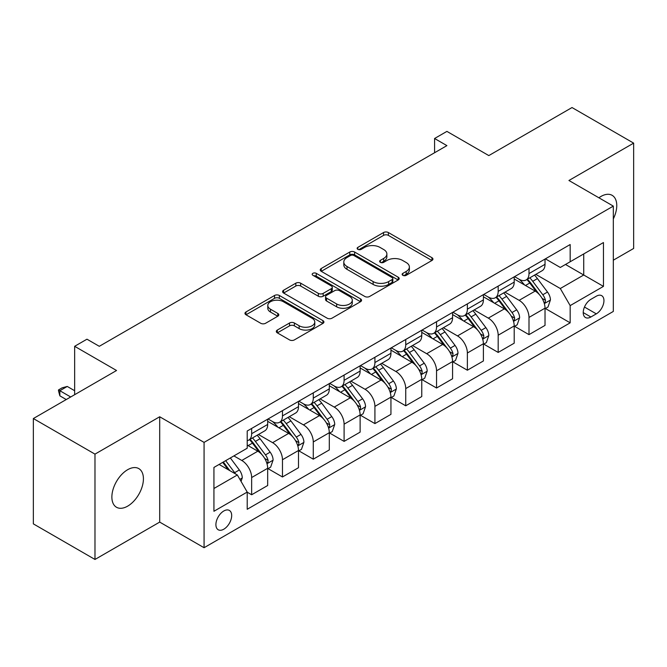 <?xml version="1.0" encoding="UTF-8"?>
<svg xmlns="http://www.w3.org/2000/svg" width="667" height="667" viewBox="0 0 667 667"><rect width="100%" height="100%" fill="white"/><g stroke="black" fill="none" stroke-linecap="round" stroke-linejoin="round"><path stroke-width="1" d="M402.843 275.329A2.393 1.384 0 0 0 406.228 275.329L431.941 260.48A3.418 1.976 0 0 0 432.941 259.088A3.418 1.976 0 0 0 431.941 257.687L388.386 232.541A3.418 1.976 0 0 0 383.542 232.541L357.837 247.382A2.393 1.384 0 0 0 357.137 248.366A2.393 1.384 0 0 0 357.837 249.341A2.393 1.384 0 0 0 361.222 249.341L364.549 247.424A10.947 6.32 0 0 1 380.04 247.424L383.667 249.516A10.947 6.32 0 0 1 386.877 253.985A10.947 6.32 0 0 1 383.667 258.454L380.34 260.38A2.393 1.384 0 0 0 379.64 261.356A2.393 1.384 0 0 0 380.34 262.331A2.393 1.384 0 0 0 383.725 262.331L387.052 260.413A10.947 6.32 0 0 1 402.543 260.413L406.17 262.506A10.947 6.32 0 0 1 409.38 266.975A10.947 6.32 0 0 1 406.17 271.452L402.843 273.37A2.393 1.384 0 0 0 402.143 274.345A2.393 1.384 0 0 0 402.843 275.329L402.843 273.37M127.647 506.153A22.311 12.881 120 0 0 142.221 486.485A22.311 12.881 120 0 0 138.803 468.609A22.311 12.881 120 0 0 127.647 469.71A22.311 12.881 120 0 0 113.073 489.378A22.311 12.881 120 0 0 116.492 507.253A22.311 12.881 120 0 0 127.647 506.153M613.315 218.909A22.311 12.881 120 0 0 612.139 195.331A22.311 12.881 120 0 0 600.984 196.431A22.311 12.881 120 0 0 598.908 197.791M223.795 529.206A11.156 6.445 120 0 0 231.082 519.376A11.156 6.445 120 0 0 229.373 510.438A11.156 6.445 120 0 0 223.795 510.989A11.156 6.445 120 0 0 216.508 520.819A11.156 6.445 120 0 0 218.217 529.765A11.156 6.445 120 0 0 223.795 529.206M277.314 330.057A3.418 1.976 0 0 0 276.313 331.457A3.418 1.976 0 0 0 277.314 332.85L289.536 339.903A3.418 1.976 0 0 0 294.372 339.903L322.928 323.42A3.418 1.976 0 0 0 323.929 322.028A3.418 1.976 0 0 0 322.928 320.627L279.373 295.481A3.418 1.976 0 0 0 274.529 295.481L245.973 311.964A3.418 1.976 0 0 0 244.972 313.365A3.418 1.976 0 0 0 245.973 314.757L260.739 323.278A3.418 1.976 0 0 0 265.574 323.278L277.797 316.225A3.418 1.976 0 0 0 278.798 314.832A3.418 1.976 0 0 0 277.797 313.432L270.477 309.205A9.155 5.286 0 0 1 267.8 305.469A9.155 5.286 0 0 1 273.445 300.584A9.155 5.286 0 0 1 283.425 301.734L312.098 318.284A9.155 5.286 0 0 1 314.782 322.028A9.155 5.286 0 0 1 309.129 326.905A9.155 5.286 0 0 1 299.149 325.763L294.372 323.003A3.418 1.976 0 0 0 289.536 323.003L277.314 330.057L277.314 332.85M613.315 260.197L633.65 248.458L633.65 143.13L572.019 107.545L488.811 155.586L446.907 131.391L434.576 138.503L446.907 145.623L99.3 346.306L86.968 339.195L74.646 346.306L74.646 394.706M94.981 454.127L94.981 559.455L159.696 522.094L159.696 416.767L94.981 454.127L33.35 418.543L116.55 370.502L74.646 346.306M159.696 416.767L204.069 442.388L613.315 206.111L613.315 311.439L204.069 547.715L204.069 442.388M633.65 143.13L568.934 180.49L613.315 206.111M364.791 296.456A3.418 1.976 0 0 0 369.635 296.456L398.182 279.973A3.418 1.976 0 0 0 399.191 278.573A3.418 1.976 0 0 0 398.182 277.18L354.627 252.026A3.418 1.976 0 0 0 349.791 252.026L321.236 268.518A3.418 1.976 0 0 0 320.235 269.91A3.418 1.976 0 0 0 321.236 271.311L364.791 296.456M313.84 275.846A2.393 1.384 0 0 1 316.275 276.18L316.275 273.337L360.555 298.899A3.418 1.976 0 0 1 361.556 300.3A3.418 1.976 0 0 1 360.555 301.692L331.999 318.184A3.418 1.976 0 0 1 327.163 318.184L283.608 293.038L283.608 290.237A3.418 1.976 0 0 0 282.6 291.637A3.418 1.976 0 0 0 283.608 293.038M283.608 290.237L295.823 283.183A3.418 1.976 0 0 1 300.667 283.183L318.334 293.38A3.418 1.976 0 0 0 323.17 293.38L331.274 288.703A3.418 1.976 0 0 0 332.283 287.31A3.418 1.976 0 0 0 331.274 285.91L312.89 275.288A2.393 1.384 0 0 1 312.181 274.312A2.393 1.384 0 0 1 313.665 273.036A2.393 1.384 0 0 1 316.275 273.337M94.981 559.455L33.35 523.87L33.35 418.543M596.298 296.206L590.879 299.341A10.805 6.236 120 0 0 583.817 308.863A10.805 6.236 120 0 0 585.476 317.525A10.805 6.236 120 0 0 590.879 316.992L596.298 313.857A10.805 6.236 120 0 0 603.36 304.335A10.805 6.236 120 0 0 601.701 295.673A10.805 6.236 120 0 0 596.298 296.206M545.389 258.846L560.305 267.459L570.168 261.764L570.168 244.539L247.215 430.999L247.215 448.216L213.932 467.434L213.932 511.272L247.215 492.063L247.215 509.28L570.168 322.828L570.168 305.603L560.305 288.519L535.793 274.37M570.168 261.764L603.452 242.546L603.452 286.385L570.168 305.603M159.696 522.094L204.069 547.715M434.576 138.503L434.576 152.735M565.483 264.465L583.725 275.004L583.725 253.935L603.452 242.546M560.305 288.519L583.725 275.004L603.452 286.385M213.932 488.502L237.352 474.979L219.109 464.449M247.215 492.204L251.651 494.764L251.651 477.539A13.949 8.054 -120 0 0 241.787 460.463L233.9 455.903M251.651 494.764L267.675 485.509L267.675 468.292A13.949 8.054 -120 0 0 257.812 451.209L247.215 445.089M268.042 468.643L282.466 476.972L282.466 459.746A13.949 8.054 -120 0 0 272.611 442.671L258.446 434.492M282.466 476.972L298.491 467.717L298.491 450.5A13.949 8.054 -120 0 0 288.628 433.417L267.675 421.319M298.866 450.85L313.282 459.179L313.282 441.954A13.949 8.054 -120 0 0 303.427 424.879L289.261 416.7M313.282 459.179L329.306 449.925L329.306 432.708A13.949 8.054 -120 0 0 319.451 415.624L298.491 403.527M329.681 433.058L344.097 441.387L344.097 424.17A13.949 8.054 -120 0 0 334.242 407.087L320.077 398.908M344.097 441.387L360.122 432.141L360.122 414.916A13.949 8.054 -120 0 0 350.267 397.832L329.306 385.734M360.497 415.274L374.921 423.595L374.921 406.378A13.949 8.054 -120 0 0 365.057 389.295L350.9 381.124M374.921 423.595L390.945 414.349L390.945 397.123A13.949 8.054 -120 0 0 381.082 380.04L360.122 367.942M391.312 397.482L405.736 405.803L405.736 388.586A13.949 8.054 -120 0 0 395.873 371.502L381.716 363.332M405.736 405.803L421.761 396.557L421.761 379.331A13.949 8.054 -120 0 0 411.898 362.248L390.945 350.15M422.128 379.69L436.552 388.011L436.552 370.794A13.949 8.054 -120 0 0 426.688 353.71L412.531 345.539M436.552 388.011L452.576 378.764L452.576 361.539A13.949 8.054 -120 0 0 442.713 344.464L421.761 332.358M452.943 361.898L467.367 370.218L467.367 353.001A13.949 8.054 -120 0 0 457.504 335.918L443.347 327.747M467.367 370.218L483.392 360.972L483.392 343.747A13.949 8.054 -120 0 0 473.528 326.672L452.576 314.574M483.758 344.105L498.182 352.434L498.182 335.209A13.949 8.054 -120 0 0 488.319 318.126L474.162 309.955M498.182 352.434L514.207 343.18L514.207 325.955A13.949 8.054 -120 0 0 504.344 308.879L483.392 296.782M514.574 326.313L528.998 334.642L528.998 317.417A13.949 8.054 -120 0 0 519.134 300.333L504.977 292.163M528.998 334.642L545.022 325.388L545.022 308.162A13.949 8.054 -120 0 0 535.159 291.087L514.207 278.989M514.574 276.638L519.134 279.273A13.949 8.054 -120 0 0 526.113 279.965A13.949 8.054 -120 0 0 528.998 273.578L528.998 268.309M483.758 294.43L488.319 297.065A13.949 8.054 -120 0 0 495.298 297.757A13.949 8.054 -120 0 0 498.182 291.371L498.182 286.101M452.943 312.223L457.504 314.857A13.949 8.054 -120 0 0 464.474 315.541A13.949 8.054 -120 0 0 467.367 309.163L467.367 303.894M422.128 330.015L426.688 332.65A13.949 8.054 -120 0 0 433.658 333.333A13.949 8.054 -120 0 0 436.552 326.955L436.552 321.686M391.312 347.807L395.873 350.433A13.949 8.054 -120 0 0 402.843 351.125A13.949 8.054 -120 0 0 405.736 344.747L405.736 339.478M360.497 365.599L365.057 368.226A13.949 8.054 -120 0 0 372.028 368.918A13.949 8.054 -120 0 0 374.921 362.54L374.921 357.27M329.681 383.383L334.242 386.018A13.949 8.054 -120 0 0 341.212 386.71A13.949 8.054 -120 0 0 344.097 380.323L344.097 375.062M298.866 401.175L303.427 403.81A13.949 8.054 -120 0 0 310.397 404.502A13.949 8.054 -120 0 0 313.282 398.116L313.282 392.855M268.042 418.968L272.611 421.602A13.949 8.054 -120 0 0 279.581 422.294A13.949 8.054 -120 0 0 282.466 415.908L282.466 410.647M545.389 308.521L570.168 322.828M526.113 279.965L542.138 270.71A13.949 8.054 -120 0 0 545.022 264.324L545.022 259.063M495.298 297.757L511.314 288.503A13.949 8.054 -120 0 0 514.207 282.116L514.207 276.855M464.474 315.541L480.498 306.295A13.949 8.054 -120 0 0 483.392 299.908L483.392 294.639M433.658 333.333L449.683 324.087A13.949 8.054 -120 0 0 452.576 317.7L452.576 312.431M402.843 351.125L418.868 341.879A13.949 8.054 -120 0 0 421.761 335.493L421.761 330.223M372.028 368.918L388.052 359.671A13.949 8.054 -120 0 0 390.945 353.285L390.945 348.016M341.212 386.71L357.237 377.464A13.949 8.054 -120 0 0 360.122 371.077L360.122 365.808M310.397 404.502L326.421 395.248A13.949 8.054 -120 0 0 329.306 388.869L329.306 383.6M279.581 422.294L295.606 413.04A13.949 8.054 -120 0 0 298.491 406.662L298.491 401.392M247.215 440.654A13.949 8.054 -120 0 0 248.766 440.087L264.791 430.832A13.949 8.054 -120 0 0 267.675 424.454L267.675 419.184M248.766 440.087A13.949 8.054 -120 0 0 251.651 433.7L251.651 428.439M237.352 474.979L247.215 492.063M403.802 275.663L406.17 274.295A10.947 6.32 0 0 0 409.38 269.827L409.38 266.975M386.877 253.985L386.877 256.837A10.947 6.32 0 0 1 383.667 261.306L381.299 262.673M431.899 260.505L388.386 235.384A3.418 1.976 0 0 0 383.542 235.384L358.796 249.675M398.141 279.998L354.627 254.877A3.418 1.976 0 0 0 349.791 254.877L321.277 271.336M392.138 279.556A2.393 1.384 0 0 0 392.838 278.573A2.393 1.384 0 0 0 392.138 277.597L353.902 255.519A2.393 1.384 0 0 0 350.517 255.519L347.007 257.545A10.947 6.32 0 0 0 343.797 262.023A10.947 6.32 0 0 0 347.007 266.492L373.136 281.582A10.947 6.32 0 0 0 388.628 281.582L392.138 279.556L392.138 282.399A2.393 1.384 0 0 0 392.838 281.424L392.838 278.573M343.797 262.023L343.797 264.866A10.947 6.32 0 0 0 347.007 269.335L347.007 266.492M392.138 282.399L388.628 284.425A10.947 6.32 0 0 1 373.136 284.425L347.007 269.335M283.65 293.063L295.823 286.035L295.823 283.183M332.283 287.31L332.283 290.153A3.418 1.976 0 0 1 331.274 291.554L323.17 296.231A3.418 1.976 0 0 1 318.334 296.231L300.667 286.035A3.418 1.976 0 0 0 295.823 286.035M316.275 276.18L360.513 301.726M336.66 303.969A9.155 5.286 0 0 0 346.64 305.111A9.155 5.286 0 0 0 352.293 300.233A9.155 5.286 0 0 0 349.608 296.49L339.503 290.662A3.418 1.976 0 0 0 334.667 290.662L326.555 295.339A3.418 1.976 0 0 0 325.554 296.74A3.418 1.976 0 0 0 326.555 298.132L336.66 303.969L336.66 306.812A9.155 5.286 0 0 0 346.64 307.962A9.155 5.286 0 0 0 352.293 303.076L352.293 300.233M325.554 296.74L325.554 299.583A3.418 1.976 0 0 0 326.555 300.984L326.555 298.132M336.66 306.812L326.555 300.984M314.782 322.028L314.782 324.871A9.155 5.286 0 0 1 309.129 329.756A9.155 5.286 0 0 1 299.149 328.606L294.372 325.846A3.418 1.976 0 0 0 289.536 325.846L277.364 332.875M267.8 305.469L267.8 308.312A9.155 5.286 0 0 0 270.477 312.056L270.477 309.205M277.755 316.25L270.477 312.056M322.886 323.445L279.373 298.324A3.418 1.976 0 0 0 274.529 298.324L246.023 314.782M545.022 308.738L547.982 307.028L550.442 299.908A9.238 5.336 -120 0 0 547.499 292.046L537.427 278.598A26.672 15.399 -120 0 0 534.517 275.112M524.495 284.926A26.672 15.399 -120 0 0 519.034 279.215M544.18 303.076L545.256 301.918L545.456 300.3A9.238 5.336 -120 0 0 542.813 294.747L532.741 281.299A26.672 15.399 -120 0 0 529.831 277.814M527.347 279.248A22.136 12.781 60 0 1 530.982 283.375L539.503 294.756M526.872 279.523A26.672 15.399 60 0 1 529.781 283.008L536.476 291.946M514.207 326.53L517.167 324.821L519.626 317.7A9.238 5.336 -120 0 0 516.683 309.83L506.612 296.39A26.672 15.399 -120 0 0 503.693 292.905M493.68 302.718A26.672 15.399 -120 0 0 488.219 297.007M513.365 320.869L514.44 319.71L514.641 318.092A9.238 5.336 -120 0 0 511.998 312.54L501.926 299.091A26.672 15.399 -120 0 0 499.016 295.606M496.531 297.04A22.136 12.781 60 0 1 500.167 301.167L508.688 312.548M496.056 297.315A26.672 15.399 60 0 1 498.966 300.8L505.661 309.738M483.392 344.314L486.351 342.613L488.811 335.493A9.238 5.336 -120 0 0 485.868 327.622L475.788 314.182A26.672 15.399 -120 0 0 472.878 310.697M462.865 320.51A26.672 15.399 -120 0 0 457.404 314.799M482.549 338.661L483.625 337.502L483.825 335.885A9.238 5.336 -120 0 0 481.182 330.332L471.11 316.883A26.672 15.399 -120 0 0 468.201 313.398M465.716 314.832A22.136 12.781 60 0 1 469.351 318.959L477.872 330.34M465.241 315.107A26.672 15.399 60 0 1 468.151 318.593L474.846 327.53M452.576 362.106L455.536 360.405L457.996 353.285A9.238 5.336 -120 0 0 455.044 345.414L444.972 331.974A26.672 15.399 -120 0 0 442.063 328.481M432.049 338.302A26.672 15.399 -120 0 0 426.588 332.591M451.734 356.453L452.81 355.286L453.01 353.677A9.238 5.336 -120 0 0 450.367 348.124L440.295 334.676A26.672 15.399 -120 0 0 437.377 331.191M434.901 332.625A22.136 12.781 60 0 1 438.536 336.752L447.057 348.132M434.425 332.9A26.672 15.399 60 0 1 437.335 336.385L444.03 345.323M421.761 379.898L424.712 378.189L427.18 371.077A9.238 5.336 -120 0 0 424.229 363.207L414.157 349.758A26.672 15.399 -120 0 0 411.247 346.273M401.234 356.095A26.672 15.399 -120 0 0 395.773 350.375M420.919 374.245L421.994 373.078L422.194 371.469A9.238 5.336 -120 0 0 419.551 365.916L409.471 352.468A26.672 15.399 -120 0 0 406.562 348.983M404.085 350.417A22.136 12.781 60 0 1 407.72 354.544L416.241 365.925M403.61 350.692A26.672 15.399 60 0 1 406.52 354.177L413.215 363.115M390.945 397.69L393.897 395.981L396.365 388.869A9.238 5.336 -120 0 0 393.413 380.999L383.342 367.55A26.672 15.399 -120 0 0 380.432 364.065M370.41 373.887A26.672 15.399 -120 0 0 364.957 368.167M390.103 392.038L391.17 390.87L391.379 389.261A9.238 5.336 -120 0 0 388.728 383.7L378.656 370.26A26.672 15.399 -120 0 0 375.746 366.775M373.27 368.209A22.136 12.781 60 0 1 376.897 372.336L385.426 383.717M372.786 368.484A26.672 15.399 60 0 1 375.696 371.969L382.399 380.907M360.122 415.483L363.081 413.773L365.549 406.662A9.238 5.336 -120 0 0 362.598 398.791L352.526 385.343A26.672 15.399 -120 0 0 349.616 381.858M339.595 391.679A26.672 15.399 -120 0 0 334.134 385.96M359.28 409.821L360.355 408.663L360.564 407.053A9.238 5.336 -120 0 0 357.912 401.492L347.84 388.052A26.672 15.399 -120 0 0 344.931 384.567M342.446 385.993A22.136 12.781 60 0 1 346.081 390.128L354.611 401.509M341.971 386.268A26.672 15.399 60 0 1 344.881 389.753L351.584 398.699M329.306 433.275L332.266 431.566L334.734 424.454A9.238 5.336 -120 0 0 331.782 416.583L321.711 403.135A26.672 15.399 -120 0 0 318.801 399.65M308.779 409.471A26.672 15.399 -120 0 0 303.318 403.752M328.464 427.614L329.54 426.455L329.74 424.846A9.238 5.336 -120 0 0 327.097 419.285L317.025 405.844A26.672 15.399 -120 0 0 314.115 402.359M311.631 403.785A22.136 12.781 60 0 1 315.266 407.921L323.795 419.301M311.155 404.06A26.672 15.399 60 0 1 314.065 407.545L320.769 416.491M298.491 451.067L301.451 449.358L303.919 442.246A9.238 5.336 -120 0 0 300.967 434.375L290.895 420.927A26.672 15.399 -120 0 0 287.986 417.442M277.964 427.264A26.672 15.399 -120 0 0 272.503 421.544M297.649 445.406L298.724 444.247L298.924 442.638A9.238 5.336 -120 0 0 296.281 437.077L286.21 423.628A26.672 15.399 -120 0 0 283.3 420.143M280.815 421.577A22.136 12.781 60 0 1 284.45 425.713L292.98 437.093M280.34 421.852A26.672 15.399 60 0 1 283.25 425.338L289.945 434.284M267.675 468.859L270.635 467.15L273.103 460.03A9.238 5.336 -120 0 0 270.152 452.168L260.08 438.719A26.672 15.399 -120 0 0 257.17 435.234M266.833 463.198L267.909 462.039L268.109 460.43A9.238 5.336 -120 0 0 265.466 454.869L255.394 441.421A26.672 15.399 -120 0 0 252.485 437.936M250 439.37A22.136 12.781 60 0 1 253.635 443.505L262.156 454.886M249.525 439.645A26.672 15.399 60 0 1 252.434 443.13L259.13 452.068M241.054 481.382L242.279 477.822A9.238 5.336 -120 0 0 239.336 469.96L230.348 457.962M235.493 473.903A9.238 5.336 -120 0 0 234.651 472.661L225.663 460.664M223.345 461.998L229.807 470.619M222.703 462.373L228.181 469.685M74.646 390.72L67.25 386.451L59.855 390.72L70.702 396.982M59.855 395.839L58.496 390.787L58.496 389.937L59.855 390.72L59.855 395.839L66.258 399.541M58.496 389.937L62.198 387.802L67.25 386.451M241.787 460.463L257.812 451.209M272.611 442.671L288.628 433.417M303.427 424.879L319.451 415.624M334.242 407.087L350.267 397.832M365.057 389.295L381.082 380.04M395.873 371.502L411.898 362.248M426.688 353.71L442.713 344.464M457.504 335.918L473.528 326.672M488.319 318.126L504.344 308.879M519.134 300.333L535.159 291.087M528.998 273.578L545.022 264.324M528.998 317.417L545.022 308.162M498.182 335.209L514.207 325.955M498.182 291.371L514.207 282.116M467.367 353.001L483.392 343.747M467.367 309.163L483.392 299.908M436.552 370.794L452.576 361.539M436.552 326.955L452.576 317.7M405.736 388.586L421.761 379.331M405.736 344.747L421.761 335.493M374.921 406.378L390.945 397.123M374.921 362.54L390.945 353.285M344.097 424.17L360.122 414.916M344.097 380.323L360.122 371.077M313.282 441.954L329.306 432.708M313.282 398.116L329.306 388.869M282.466 459.746L298.491 450.5M282.466 415.908L298.491 406.662M251.651 477.539L267.675 468.292M251.651 433.7L267.675 424.454M584.475 307.037L596.298 313.857M583.233 312.581L590.879 316.992M406.17 274.295L406.17 271.452M380.34 262.331L380.34 260.38M383.667 261.306L383.667 258.454M357.837 249.341L357.837 247.382M383.542 235.384L383.542 232.541M388.386 235.384L388.386 232.541M431.941 260.48L431.941 257.687M321.236 271.311L321.236 268.518M349.791 254.877L349.791 252.026M354.627 254.877L354.627 252.026M398.182 279.973L398.182 277.18M373.136 284.425L373.136 281.582M388.628 284.425L388.628 281.582M300.667 286.035L300.667 283.183M318.334 296.231L318.334 293.38M323.17 296.231L323.17 293.38M331.274 291.554L331.274 288.703M360.555 301.692L360.555 298.899M289.536 325.846L289.536 323.003M294.372 325.846L294.372 323.003M299.149 328.606L299.149 325.763M277.797 316.225L277.797 313.432M245.973 314.757L245.973 311.964M274.529 298.324L274.529 295.481M279.373 298.324L279.373 295.481M322.928 323.42L322.928 320.627M544.33 303.585L550.383 300.092M532.741 281.299L537.427 278.598M525.479 285.493L529.781 283.008M542.813 294.747L547.499 292.046M542.079 298.357L545.456 300.3M513.515 321.377L519.568 317.876M501.926 299.091L506.612 296.39M494.664 303.285L498.966 300.8M511.998 312.54L516.683 309.83M511.264 316.141L514.641 318.092M482.7 339.161L488.753 335.668M471.11 316.883L475.788 314.182M463.84 321.077L468.151 318.593M481.182 330.332L485.868 327.622M480.448 333.934L483.825 335.885M451.884 356.953L457.937 353.46M440.295 334.676L444.972 331.974M433.025 338.869L437.335 336.385M450.367 348.124L455.044 345.414M449.633 351.726L453.01 353.677M421.069 374.746L427.122 371.252M409.471 352.468L414.157 349.758M402.209 356.662L406.52 354.177M419.551 365.916L424.229 363.207M418.818 369.518L422.194 371.469M390.253 392.538L396.306 389.044M378.656 370.26L383.342 367.55M371.394 374.454L375.696 371.969M388.728 383.7L393.413 380.999M388.002 387.31L391.379 389.261M359.438 410.33L365.491 406.837M347.84 388.052L352.526 385.343M340.579 392.246L344.881 389.753M357.912 401.492L362.598 398.791M357.187 405.102L360.564 407.053M328.623 428.122L334.667 424.629M317.025 405.844L321.711 403.135M309.763 410.038L314.065 407.545M327.097 419.285L331.782 416.583M326.363 422.895L329.74 424.846M297.799 445.915L303.852 442.421M286.21 423.628L290.895 420.927M278.948 427.822L283.25 425.338M296.281 437.077L300.967 434.375M295.548 440.687L298.924 442.638M266.983 463.707L273.036 460.213M255.394 441.421L260.08 438.719M248.132 445.614L252.434 443.13M265.466 454.869L270.152 452.168M264.732 458.479L268.109 460.43M239.878 479.356L242.221 478.006M234.651 472.661L239.336 469.96"/></g></svg>
